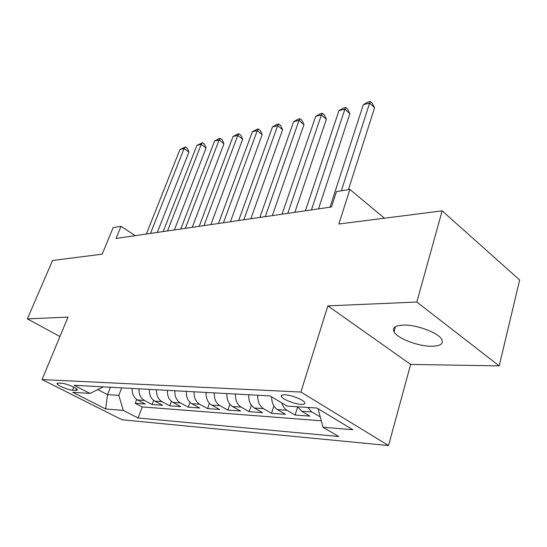 <?xml version="1.0" encoding="UTF-8"?>
<svg xmlns="http://www.w3.org/2000/svg" width="547" height="547" viewBox="0 0 547 547"><rect width="100%" height="100%" fill="white"/><g stroke="black" fill="none" stroke-linecap="round" stroke-linejoin="round"><path stroke-width="0.82" d="M403.255 325.075C395.187 325.486 392.11 327.728 394.031 331.79C397.327 338.443 418.393 346.49 431.829 346.258C440.588 346.032 443.849 343.687 441.62 339.215C437.983 332.549 416.212 324.515 403.255 325.075M285.028 394.79C281.958 394.688 280.789 395.324 281.527 396.698C282.977 399.488 294.717 404.11 301.021 404.377C304.241 404.52 305.452 403.871 304.652 402.428C303.134 399.625 291.202 394.982 285.028 394.79M499.206 365.881L519.65 279.975L442.133 210.862L416.835 302.033L327.851 305.882L300.891 392.049L388.514 445.545L410.66 364.418L499.206 365.881L416.835 302.033M300.891 392.049L42.044 379.563L122.015 419.781L388.514 445.545M42.044 379.563L68.006 317.116L27.35 318.874L59.931 336.535M27.35 318.874L52.567 260.488L102.186 254.164L113.14 227.614L121.024 226.342L116.067 238.458L331.496 206.978L336.487 191.58L349.882 189.419L338.846 224.017L442.133 210.862M132.203 388.438C131.957 393.799 133.742 397.642 137.564 399.966L145.29 404.021L135.246 403.289L136.688 399.44M139 388.808C138.753 394.216 140.552 398.093 144.381 400.438L152.134 404.527L153.659 400.397M152.134 404.527L162.63 405.3L154.835 401.156C150.986 398.784 149.181 394.859 149.42 389.375M167.437 390.353C167.204 395.96 169.023 399.973 172.907 402.401L180.763 406.626L169.782 405.819L171.396 401.361M186.308 391.372C186.076 397.115 187.922 401.224 191.833 403.707L199.751 408.021L188.25 407.18L189.966 402.332M206.089 392.445C205.87 398.325 207.73 402.537 211.675 405.074L219.648 409.484L207.593 408.595L209.433 403.296M226.861 393.573C226.649 399.604 228.53 403.912 232.502 406.503L240.523 411.016L227.873 410.086L229.856 404.247M248.694 394.756C248.488 400.937 250.389 405.361 254.382 408.014L262.451 412.623L249.165 411.652L251.312 405.156M271.627 396.903C271.695 402.859 273.623 407.091 277.411 409.594L285.52 414.318L271.538 413.293L273.883 406.004M295.086 415.023L297.657 406.783L301.671 411.269L309.814 416.103L295.086 415.023L286.956 410.257C284.563 408.787 282.861 406.353 281.842 402.941M72.491 390.223L75.917 390.435L77.435 389.867C77.435 388.22 65.913 383.344 61.811 383.276L58.42 383.098L56.991 383.638C56.977 385.286 68.354 390.107 72.491 390.223L73.736 387.132M110.391 387.262L107.533 394.633L118.822 395.365L123.321 410.441L138.097 417.99L338.709 436.506L322.997 427.234L352.863 429.744L316.952 408.028L287.216 406.113L269.924 395.905L74.084 385.293L90.016 393.43L103.294 386.873M123.321 410.441L105.674 408.958L72.717 392.315L90.016 393.43M135.246 403.289L142.22 406.92L321.294 420.793M307.742 407.433L311.742 411.959L320.255 416.869M271.538 413.293L263.449 408.636C259.449 405.956 257.541 401.491 257.74 395.242M249.165 411.652L241.124 407.098C237.138 404.479 235.258 400.131 235.463 394.038M227.873 410.086L219.88 405.635C215.928 403.077 214.062 398.831 214.28 392.89M207.593 408.595L199.655 404.247C195.73 401.744 193.884 397.594 194.103 391.796M188.25 407.18L180.373 402.913C176.476 400.472 174.643 396.418 174.876 390.756M169.782 405.819L161.967 401.648C158.104 399.255 156.292 395.29 156.531 389.758M121.694 387.871L118.822 395.365M384.432 218.212L349.882 189.419M135.259 235.654L121.024 226.342M97.94 389.683L107.533 394.633L105.674 408.958M142.22 406.92L138.097 417.99M319.899 416.841L320.084 416.226M322.997 427.234L318.094 408.712M327.851 305.882L410.66 364.418M157.304 232.434L188.906 152.1L184.12 148.504L150.487 233.432M179.949 149.522L185.467 146.952L184.12 148.504L179.949 149.522L146.343 234.034M185.467 146.952L187.375 148.394L188.906 152.1M174.39 229.938L206.069 148.005L201.255 144.312L167.526 230.937M196.906 145.372L202.554 142.746L201.255 144.312L196.906 145.372L163.197 231.572M202.554 142.746L204.475 144.223L206.069 148.005M192.229 227.326L223.969 143.731L219.128 139.936L185.324 228.338M214.588 141.051L218.568 138.808L220.379 138.364L219.128 139.936L214.588 141.051L180.804 229.002M220.379 138.364L222.314 139.875L223.969 143.731M210.889 224.605L242.656 139.266L237.781 135.376L203.942 225.617M233.043 136.531L237.09 134.247L238.984 133.783L237.781 135.376L233.043 136.531L199.211 226.308M238.984 133.783L240.933 135.341L242.656 139.266M230.41 221.754L262.177 134.61L257.281 130.603L223.429 222.773M252.324 131.82L256.447 129.489L258.43 128.996L257.281 130.603L252.324 131.82L218.472 223.497M258.43 128.996L260.379 130.596L262.177 134.61M250.861 218.766L282.594 129.735L277.678 125.619L243.846 219.785M272.488 126.883L276.686 124.504L278.758 123.991L277.678 125.619L272.488 126.883L238.649 220.544M278.758 123.991L280.72 125.639L282.594 129.735M272.31 215.627L303.975 124.627L299.038 120.395L265.268 216.66M293.602 121.721L297.869 119.294L300.043 118.754L299.038 120.395L293.602 121.721L259.818 217.453M300.043 118.754L302.012 120.449L303.975 124.627M294.833 212.339L326.374 119.28L321.424 114.918L287.77 213.371M315.728 116.313L320.077 113.824L322.354 113.263L321.424 114.918L315.728 116.313L282.04 214.205M322.354 113.263L324.33 115.014L326.374 119.28M318.504 208.879L349.882 113.667L344.918 109.168L311.434 209.911M338.942 110.631L343.366 108.094L345.759 107.506L344.918 109.168L338.942 110.631L305.411 210.793M345.759 107.506L347.742 109.304L349.882 113.667M348.412 189.659L374.579 107.773L369.608 103.13L341.349 190.8M363.317 104.668L367.837 102.07L370.346 101.455L369.608 103.13L363.317 104.668L330.005 207.197M370.346 101.455L372.329 103.308L374.579 107.773M144.381 400.438L137.564 399.966M311.742 411.959L301.671 411.269M286.956 410.257L277.411 409.594M263.449 408.636L254.382 408.014M241.124 407.098L232.502 406.503M219.88 405.635L211.675 405.074M199.655 404.247L191.833 403.707M180.373 402.913L172.907 402.401M161.967 401.648L154.835 401.156M76.559 388.842L75.917 390.435M395.488 326.648L394.031 331.79M282.04 395.091L281.527 396.698M57.134 383.283L56.991 383.638"/></g></svg>
